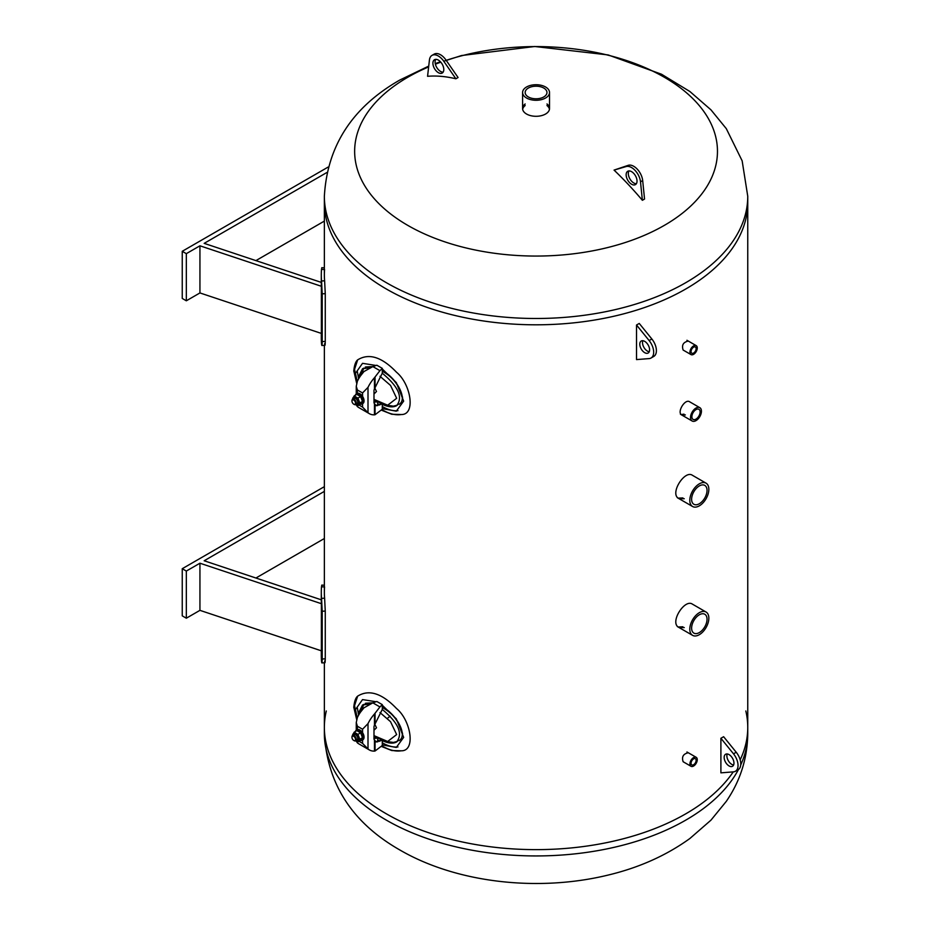<?xml version="1.0" encoding="UTF-8"?>
<svg xmlns="http://www.w3.org/2000/svg" width="930" height="930" viewBox="0 0 930 930"><rect width="100%" height="100%" fill="white"/><g stroke="black" fill="none" stroke-linecap="round" stroke-linejoin="round"><path stroke-width="1.4" d="M678.214 498.131L682.887 497.934M684.248 498.724L678.865 498.573C669.24 493.981 684.573 469.801 692.338 475.242L706.056 483.17A13.473 7.777 120 0 0 695.675 486.774A13.473 7.777 120 0 0 689.793 500.328A13.473 7.777 120 0 0 692.583 506.501A13.473 7.777 120 0 0 706.056 498.724A13.473 7.777 120 0 0 706.056 483.17M691.002 766.285A5.173 2.988 120 0 0 696.186 763.298A5.173 2.988 120 0 0 696.186 757.311A5.173 2.988 120 0 0 692.199 758.706A5.173 2.988 120 0 0 689.932 763.914A5.173 2.988 120 0 0 691.002 766.285L683.143 761.74C681.527 756.822 683.248 753.835 688.316 752.777M691.002 354.586A5.173 2.988 120 0 0 696.186 351.598A5.173 2.988 120 0 0 696.186 345.623A5.173 2.988 120 0 0 692.199 347.006A5.173 2.988 120 0 0 689.932 352.226A5.173 2.988 120 0 0 691.002 354.586L683.143 350.052C681.527 345.135 683.248 342.135 688.316 341.077M681.225 414.571L683.992 414.141M685.352 414.931L681.853 415.071C676.482 412.513 684.992 398.551 689.548 401.737L699.837 407.677A7.696 4.441 120 0 0 693.908 409.735A7.696 4.441 120 0 0 690.548 417.489A7.696 4.441 120 0 0 692.141 421.011A7.696 4.441 120 0 0 699.837 416.57A7.696 4.441 120 0 0 699.837 407.677M678.214 626.983L682.887 626.785M684.248 627.576L678.865 627.425C669.24 622.833 684.573 598.653 692.338 604.093L706.056 612.021A13.473 7.777 120 0 0 695.675 615.625A13.473 7.777 120 0 0 689.793 629.18A13.473 7.777 120 0 0 692.583 635.353A13.473 7.777 120 0 0 706.056 627.576A13.473 7.777 120 0 0 706.056 612.021M386.369 813.831A211.691 122.225 180 0 1 324.361 727.411A211.691 122.225 0 0 0 386.369 813.831A211.691 122.225 0 0 0 733.247 771.877A211.691 122.225 180 0 1 386.369 813.831M740.71 764.971A211.691 122.225 0 0 0 747.755 733.724L747.755 727.411A211.691 122.225 180 0 1 740.175 759.833A211.691 122.225 0 0 0 747.755 727.411A211.691 122.225 0 0 0 745.825 710.973M386.369 289.009A211.691 122.225 0 0 0 617.067 315.502A211.691 122.225 0 0 0 747.755 202.589A211.691 122.225 180 0 1 536.064 324.803A211.691 122.225 180 0 1 324.361 202.589A211.691 122.225 0 0 0 386.369 289.009M324.617 343.647C324.954 346.437 325.175 345.693 325.268 341.426L322.199 341.589C322.106 345.855 321.885 346.599 321.548 343.809A214.772 123.992 180 0 1 321.292 337.718L321.292 333.393M324.942 345.344L321.873 345.507L321.548 343.809M322.199 341.589L322.199 293.822L325.268 293.659L324.617 280.802A211.691 122.225 180 0 1 324.361 274.873A211.691 122.225 180 0 1 324.57 269.537M324.361 267.817L321.803 267.689L321.501 269.386A214.772 123.992 0 0 0 321.292 274.873A214.772 123.992 0 0 0 321.548 280.965L322.199 293.822M326.86 172.515L204.17 243.358L321.292 282.394A214.772 123.992 0 0 0 321.292 282.72A214.772 123.992 0 0 0 321.373 286.277L321.373 333.417L199.938 292.938L199.938 245.799L321.373 286.277M325.268 341.426L325.268 293.659M255.924 260.609L324.361 221.096M328.15 167.063L182.245 251.298L182.245 298.437L186.326 300.797L199.938 292.938M182.245 251.298L186.326 253.657L186.326 300.797M199.938 245.799L186.326 253.657M324.617 661.067C324.954 663.846 325.175 663.113 325.268 658.835L322.199 659.01C322.106 663.276 321.885 664.008 321.548 661.23A214.772 123.992 180 0 1 321.292 655.127L321.292 650.802M324.942 662.753L321.873 662.916L321.548 661.23M322.199 659.01L322.199 611.231L325.268 611.068L324.617 598.211A211.691 122.225 180 0 1 324.361 592.282A211.691 122.225 180 0 1 324.57 586.946M324.361 585.237L321.803 585.098L321.501 586.795A214.772 123.992 0 0 0 321.292 592.282A214.772 123.992 0 0 0 321.548 598.374L322.199 611.231M324.361 491.377L204.17 560.767L321.292 599.815A214.772 123.992 0 0 0 321.292 600.141A214.772 123.992 0 0 0 321.373 603.686L321.373 650.826L199.938 610.347L199.938 563.208L321.373 603.686M325.268 658.835L325.268 611.068M255.924 578.018L324.361 538.517M324.361 486.657L182.245 568.707L182.245 615.846L186.326 618.206L199.938 610.347M182.245 568.707L186.326 571.067L186.326 618.206M199.938 563.208L186.326 571.067M644.699 341.356A6.929 3.999 60 0 1 649.221 347.46A6.929 3.999 60 0 1 648.152 353.016A6.929 3.999 60 0 1 641.235 349.017A6.929 3.999 60 0 1 641.235 341.019A6.929 3.999 60 0 1 644.699 341.356M642.874 340.706A6.929 3.999 -120 0 0 643.955 347.448A6.929 3.999 -120 0 0 649.245 351.749M649.128 340.554L636.527 325.012L636.527 359.584L649.128 358.596A12.706 7.335 -120 0 0 651.047 358.015A12.706 7.335 -120 0 0 649.128 340.554L651.849 338.985A12.706 7.335 60 0 1 653.767 356.446L651.047 358.015M651.849 338.985L639.247 323.442L636.527 325.012M727.237 753.974A6.929 3.999 -120 0 0 731.782 764.367A6.929 3.999 -120 0 0 733.607 765.006M729.062 765.936A6.929 3.999 60 0 1 724.54 759.833A6.929 3.999 60 0 1 725.598 754.277A6.929 3.999 60 0 1 732.526 758.276A6.929 3.999 60 0 1 732.526 766.274A6.929 3.999 60 0 1 729.062 765.936M720.901 738.281L723.621 736.711L736.223 752.254A12.706 7.335 60 0 1 738.141 769.703L735.409 771.272A12.706 7.335 -120 0 0 733.503 753.823L720.901 738.281L720.901 772.853L733.503 771.854A12.706 7.335 -120 0 0 735.409 771.272M691.06 351.575A3.581 2.069 -60 0 1 692.629 347.959A3.581 2.069 -60 0 1 695.384 347.006A3.581 2.069 -60 0 1 695.384 351.145A3.581 2.069 -60 0 1 691.804 353.214A3.581 2.069 -60 0 1 691.06 351.575M691.06 763.263A3.581 2.069 -60 0 1 692.629 759.659A3.581 2.069 -60 0 1 695.384 758.694A3.581 2.069 -60 0 1 695.384 762.833A3.581 2.069 -60 0 1 691.804 764.902A3.581 2.069 -60 0 1 691.06 763.263M691.874 416.721A5.824 3.371 -60 0 1 694.408 410.862A5.824 3.371 -60 0 1 698.907 409.293A5.824 3.371 -60 0 1 698.907 416.024A5.824 3.371 -60 0 1 693.071 419.395A5.824 3.371 -60 0 1 691.874 416.721M691.618 499.282A10.904 6.301 -60 0 1 696.372 488.308A10.904 6.301 -60 0 1 704.777 485.39A10.904 6.301 -60 0 1 704.777 497.98A10.904 6.301 -60 0 1 693.873 504.281A10.904 6.301 -60 0 1 691.618 499.282M691.618 628.134A10.904 6.301 -60 0 1 696.372 617.16A10.904 6.301 -60 0 1 704.777 614.242A10.904 6.301 -60 0 1 704.777 626.832A10.904 6.301 -60 0 1 693.873 633.121A10.904 6.301 -60 0 1 691.618 628.134M525.159 105.532A13.473 7.777 0 0 0 522.66 109.31M549.467 109.31A13.473 7.777 0 0 0 546.968 105.532M546.968 103.951A13.473 7.777 180 0 1 549.525 108.519A13.473 7.777 180 0 1 536.064 116.297A13.473 7.777 180 0 1 522.59 108.519A13.473 7.777 180 0 1 525.159 103.951M446.191 60.334A181.42 104.741 180 0 1 716.832 142.557A181.42 104.741 180 0 1 473.707 249.682A181.42 104.741 180 0 1 407.782 77.26A181.42 104.741 180 0 1 428.649 66.914M435.38 64.193A181.42 104.741 180 0 1 440.797 62.182M390.135 716.135A180.385 104.148 0 0 0 387.915 717.937M326.291 710.973A211.691 122.225 0 0 0 324.361 727.411L324.361 662.788M628.982 170.922A7.696 4.441 -120 0 0 629.912 178.909A7.696 4.441 -120 0 0 636.364 183.71M637.027 181.094A7.696 4.441 60 0 1 635.434 184.617A7.696 4.441 60 0 1 627.738 180.164A7.696 4.441 60 0 1 627.738 171.283A7.696 4.441 60 0 1 633.667 173.34A7.696 4.441 60 0 1 637.027 181.094M614.056 170.097L628.355 165.284A12.706 7.335 60 0 1 642.677 180.56L644.548 199.043L642.374 200.299L640.503 181.815A12.706 7.335 -120 0 0 626.181 166.54L614.056 170.097A261.935 151.23 60 0 1 642.374 200.299M435.752 59.357A7.696 4.441 -120 0 0 436.682 67.344A7.696 4.441 -120 0 0 443.133 72.145M443.796 69.529A7.696 4.441 60 0 1 442.203 73.052A7.696 4.441 60 0 1 434.508 68.611A7.696 4.441 60 0 1 434.508 59.718A7.696 4.441 60 0 1 440.436 61.775A7.696 4.441 60 0 1 443.796 69.529M431.997 55.382L434.182 54.126A12.706 7.335 60 0 1 445.935 59.962L458.072 77.527L455.886 78.783L443.761 61.229A12.706 7.335 -120 0 0 431.997 55.382A12.706 7.335 -120 0 0 429.439 59.962L427.568 76.295A184.756 106.671 60 0 1 455.886 78.783M528.345 96.953A10.904 6.301 180 0 1 525.159 92.5A10.904 6.301 180 0 1 536.064 86.199A10.904 6.301 180 0 1 546.968 92.5A10.904 6.301 180 0 1 540.237 98.313A10.904 6.301 180 0 1 528.345 96.953M526.531 97.999A13.473 7.777 0 0 0 541.214 99.684A13.473 7.777 0 0 0 549.525 92.5A13.473 7.777 0 0 0 536.064 84.723A13.473 7.777 0 0 0 522.59 92.5A13.473 7.777 0 0 0 526.531 97.999M357.19 717.902L355.481 709.578A5.778 3.336 180 0 1 354.562 705.556L356.167 714.659M381.916 745.848C388.787 750.045 395.238 751.696 401.26 750.801L401.272 750.801C416.094 751.103 410.839 720.285 396.517 708.509C381.904 693.245 368.943 689.13 357.655 696.14L354.562 705.556M359.34 713.938L359.154 711.694L362.584 704.963L369.908 704.068M381.695 740.315L376.313 742L374.465 739.978A19.239 11.114 -60 0 1 373.988 739.117L373.988 726.551A19.239 11.114 -60 0 1 374.465 725.144L382.288 709.451C398.505 722.947 403.26 733.793 396.552 742.012C392.983 743.884 388.112 743.372 381.939 740.466M375.906 741.721L381.323 740.152M398.865 740.675C407.968 736.281 397.773 715.379 382.288 706.672M379.928 706.94L382.288 704.626L376.848 701.487L372.849 702.848L379.928 706.94L374.465 714.019A25.017 14.45 120 0 0 368.001 723.621L362.561 729.225L357.387 726.237L356.26 722.552L357.387 717.495A25.017 14.45 -60 0 1 363.839 707.881L372.849 702.848L365.711 703.22M357.387 708.009L358.608 715.17M373.988 736.955L375.057 737.85M377.685 739.862L379.766 741.28M382.288 742.814C388.136 746.092 393.367 747.464 397.97 746.93M353.935 740.536A3.081 1.779 -120 0 0 354.144 740.675A3.081 1.779 -120 0 0 355.69 740.826A3.081 1.779 -120 0 0 356.318 739.42A3.081 1.779 -120 0 0 354.981 736.316A3.081 1.779 -120 0 0 352.61 735.49A3.081 1.779 -120 0 0 351.97 736.909A3.081 1.779 -120 0 0 351.982 737.153M355.504 739.42A2.499 1.442 60 0 1 353.737 740.443A2.499 1.442 60 0 1 351.97 737.374A2.499 1.442 60 0 1 353.737 736.351A2.499 1.442 60 0 1 355.504 739.42M374.778 724.249L376.499 727.772L373.988 730.259M361.817 709.044L363.851 704.382M365.257 703.417L372.198 703.092M382.288 707.498C392.693 713.136 399.458 721.901 402.585 733.77M377.685 738.246L377.685 741.884M373.988 738.478L377.406 738.071M382.288 740.664L382.288 745.488L375.046 751.01L375.046 740.838M373.988 737.955L376.615 737.571M359.003 741.303L362.561 743.361L368.001 748.964A25.017 14.45 120 0 0 369.361 749.952A25.017 14.45 120 0 0 374.465 751.103L375.046 751.01M369.361 749.952L358.748 743.814A25.017 14.45 -60 0 1 357.387 742.838L356.306 741.291M382.288 704.626L382.288 709.451M355.272 731.561A5.778 3.336 60 0 1 356.271 730.271A5.778 3.336 60 0 1 359.154 730.55A5.778 3.336 60 0 1 362.921 735.642A5.778 3.336 60 0 1 362.037 740.268A5.778 3.336 60 0 1 360.422 740.478M356.26 722.598L356.26 730.271L357.085 729.794A5.778 3.336 60 0 1 359.968 730.085A5.778 3.336 60 0 1 363.746 735.177A5.778 3.336 60 0 1 362.851 739.803L362.037 740.268M356.237 740.082A3.081 1.779 -120 0 0 357.771 738.199A3.081 1.779 -120 0 0 355.62 734.793A3.081 1.779 -120 0 0 353.528 735.398M355.678 740.838A4.278 2.465 -120 0 0 358.631 739.036A4.278 2.465 -120 0 0 355.632 733.84A4.278 2.465 -120 0 0 352.598 735.502L354.074 734.642M352.4 735.642L354.167 732.201L357.934 734.375L359.817 739.234L357.934 741.919L355.562 740.885M357.934 741.919L360.608 740.385L362.491 737.699L360.608 732.84L356.829 730.654L354.167 732.201M357.934 734.375L360.608 732.84M359.817 739.234L362.491 737.699M357.19 381.637L355.481 373.314A5.778 3.336 180 0 1 354.562 369.291L356.167 378.382M381.916 409.584C388.787 413.78 395.238 415.431 401.26 414.536L401.272 414.536C416.094 414.838 410.839 384.02 396.517 372.244C381.904 356.981 368.943 352.865 357.655 359.875L354.562 369.291M359.34 377.673L359.154 375.429L362.584 368.699L369.908 367.792M382.265 373.197C398.505 386.671 403.26 397.517 396.552 405.736C392.983 407.619 388.112 407.096 381.939 404.201M375.906 405.457L381.323 403.887M398.865 404.399C407.968 400.016 397.773 379.103 382.288 370.407M379.928 370.663L382.288 368.361L376.848 365.223L372.849 366.583L379.928 370.663L374.465 377.743A25.017 14.45 120 0 0 368.001 387.357L362.561 392.948L357.387 389.972L356.26 386.276L357.387 381.219A25.017 14.45 -60 0 1 363.839 371.616L372.849 366.583L365.711 366.955M357.387 371.744L358.608 378.905M373.988 400.691L375.057 401.586M377.685 403.597L379.766 405.015M382.288 406.538C388.136 409.828 393.367 411.2 397.97 410.653M353.935 404.271A3.081 1.779 -120 0 0 354.144 404.411A3.081 1.779 -120 0 0 355.69 404.562A3.081 1.779 -120 0 0 356.318 403.155A3.081 1.779 -120 0 0 354.981 400.051A3.081 1.779 -120 0 0 352.61 399.226A3.081 1.779 -120 0 0 351.97 400.632A3.081 1.779 -120 0 0 351.982 400.888M355.504 403.155A2.499 1.442 60 0 1 353.737 404.166A2.499 1.442 60 0 1 351.97 401.109A2.499 1.442 60 0 1 353.737 400.086A2.499 1.442 60 0 1 355.504 403.155M374.778 387.984L376.499 391.507L373.988 393.995M361.817 372.779L363.851 368.117M365.257 367.152L372.198 366.815M382.288 371.221C392.693 376.871 399.458 385.636 402.585 397.494M377.685 401.969L377.685 405.62M373.988 402.213L377.406 401.807M381.695 404.05L376.313 405.736L374.465 403.701A19.239 11.114 -60 0 1 373.988 402.853L373.988 390.286A19.239 11.114 -60 0 1 374.465 388.88L382.288 373.186L382.288 368.361M382.288 404.399L382.288 409.212L375.046 414.745L375.046 404.573M373.988 401.69L376.615 401.307M359.003 405.038L362.561 407.096L368.001 412.699A25.017 14.45 120 0 0 369.361 413.676A25.017 14.45 120 0 0 374.465 414.838L375.046 414.745M369.361 413.676L358.748 407.549A25.017 14.45 -60 0 1 357.387 406.573L356.306 405.027M355.272 395.297A5.778 3.336 60 0 1 356.271 394.006A5.778 3.336 60 0 1 359.154 394.285A5.778 3.336 60 0 1 362.921 399.377A5.778 3.336 60 0 1 362.037 404.004A5.778 3.336 60 0 1 360.422 404.213M356.26 386.334L356.26 394.006L357.085 393.529A5.778 3.336 60 0 1 359.968 393.82A5.778 3.336 60 0 1 363.746 398.9A5.778 3.336 60 0 1 362.851 403.527L362.037 404.004M356.237 403.818A3.081 1.779 -120 0 0 357.771 401.923A3.081 1.779 -120 0 0 355.62 398.528A3.081 1.779 -120 0 0 353.528 399.121M357.155 403.713L355.69 404.562A4.278 2.465 -120 0 0 358.631 402.771A4.278 2.465 -120 0 0 355.632 397.563A4.278 2.465 -120 0 0 352.598 399.237M352.4 399.377L354.167 395.936L357.934 398.11L359.817 402.969L357.934 405.654L355.562 404.62M357.934 405.654L360.608 404.108L362.491 401.435L360.608 396.575L356.829 394.39L354.167 395.936M357.934 398.11L360.608 396.575M359.817 402.969L362.491 401.435M324.617 280.802L321.548 280.965M321.501 269.386L324.361 269.526M324.617 598.211L321.548 598.374M321.501 586.795L324.361 586.935M736.223 752.254L733.503 753.823M443.761 61.229L461.547 55.533L534.75 46.5L608.127 54.928L661.486 74.214L689.897 91.512L710.962 109.845L726.307 128.654L742.152 160.844L747.755 196.277A211.691 122.225 180 0 1 536.064 318.49A211.691 122.225 180 0 1 324.361 196.277L324.361 274.873M747.755 733.724C747.418 758.415 740.268 780.956 726.307 801.346L710.962 820.155L689.897 838.488C666.392 855.449 639.131 867.655 608.127 875.072C538.644 892.044 456.944 883.198 399.877 849.997C352.435 822.934 327.267 784.188 324.361 733.724A211.691 122.225 0 0 0 386.369 820.144A211.691 122.225 0 0 0 738.49 769.47M628.355 165.284L626.181 166.54M642.677 180.56L640.503 181.815M355.481 709.578L362.526 699.592L376.104 701.743M382.288 705.231L396.308 718.855L403.655 737.397L396.296 747.453L382.288 744.884M379.975 712.566L390.519 721.668L396.657 734.572L387.659 741.477L373.988 735.63M360.468 712.182L364.153 707.567M362.561 729.225L362.561 732.642M362.561 739.966L362.561 743.361M357.387 729.655L357.387 726.237M374.465 714.019L374.465 725.144M375.046 723.401L375.046 713.229M374.465 739.978L374.465 751.103M368.001 748.964L368.001 723.621M355.481 373.314L362.526 363.328L376.104 365.478M382.288 368.966L396.308 382.59L403.655 401.132L396.296 411.176L382.288 408.607M379.975 376.29L390.519 385.404L396.657 398.296L387.659 405.213L373.988 399.365M360.468 375.918L364.153 371.303M362.561 392.948L362.561 396.378M362.561 403.701L362.561 407.096M357.387 393.39L357.387 389.972M374.465 377.743L374.465 388.88M375.046 387.136L375.046 376.964M374.465 403.701L374.465 414.838M368.001 412.699L368.001 387.357M747.755 727.411L747.755 196.277M324.361 592.282L324.361 345.367M321.292 274.873L321.292 282.72M321.292 592.282L321.292 600.141M686.933 340.275L696.186 345.623M686.933 751.975L696.186 757.311M680.435 414.257L692.141 421.011M677.342 497.701L692.583 506.501M677.342 626.553L692.583 635.353M428.742 66.088L399.877 80.003C352.435 107.066 327.267 145.812 324.361 196.277M440.425 61.775L435.252 63.6M324.361 733.724L324.361 727.411M549.525 108.519L549.525 92.5M522.59 108.519L522.59 92.5M357.655 696.14C355.632 697.791 354.342 701.476 353.795 707.219L356.655 719.495M381.335 746.406L391.739 750.533L401.272 750.801M357.155 739.978L355.69 740.826M363.618 704.475L361.979 706.184L360.073 712.798M373.988 735.723L383.555 741.059L393.425 742.431L397.424 741.408M357.655 359.875C355.632 361.526 354.342 365.211 353.795 370.954L356.655 383.218M381.335 410.142L391.739 414.257L401.272 414.536M354.074 398.377L352.61 399.226M363.618 368.199L361.979 369.919L360.073 376.522M373.988 399.458L383.555 404.794L393.425 406.154L397.424 405.143"/></g></svg>
